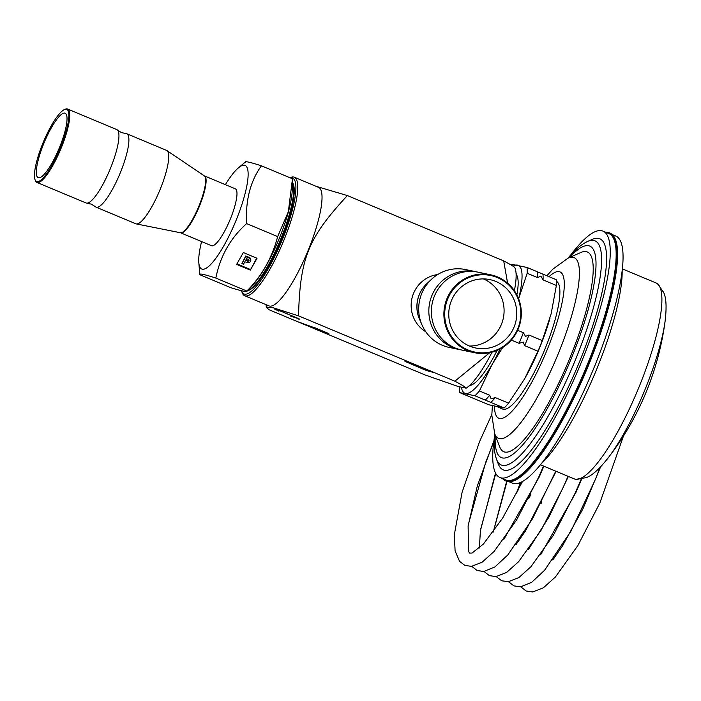 <?xml version="1.0" encoding="UTF-8"?>
<svg xmlns="http://www.w3.org/2000/svg" width="701" height="701" viewBox="0 0 701 701"><rect width="100%" height="100%" fill="white"/><g stroke="black" fill="none" stroke-linecap="round" stroke-linejoin="round"><path stroke-width="1.05" d="M38.537 177.774A34.927 8.018 112.7 0 1 38.205 177.668A34.927 8.018 112.7 0 1 43.979 143.065A34.927 8.018 112.7 0 1 64.799 113.115A34.927 8.018 112.7 0 1 65.14 113.22A34.927 8.018 112.7 0 1 59.357 147.823A34.927 8.018 112.7 0 1 38.537 177.774M42.717 143.609A39.09 8.973 -67.3 0 0 35.05 179.71A39.09 8.973 -67.3 0 0 60.575 147.341A39.09 8.973 -67.3 0 0 64.343 109.61A39.09 8.973 -67.3 0 0 42.717 143.609M35.05 179.71L35.374 180.578A39.782 9.131 -67.3 0 0 36.934 182.435A39.782 9.131 -67.3 0 0 61.364 147.631A39.782 9.131 -67.3 0 0 67.611 109.032A39.782 9.131 -67.3 0 0 65.193 109.233L64.343 109.61M67.611 109.032L116.778 129.58A39.782 9.131 112.7 0 1 117.435 130.009A39.782 9.131 112.7 0 1 110.53 168.179A39.782 9.131 112.7 0 1 86.871 203.15A39.782 9.131 112.7 0 1 86.486 203.106A39.782 9.131 112.7 0 1 86.1 202.983L36.934 182.435M86.871 203.15L91.454 204.175L95.397 206.716A39.782 9.131 -67.3 0 0 96.055 207.145A39.782 9.131 -67.3 0 0 96.44 207.268A39.782 9.131 -67.3 0 0 120.484 172.341A39.782 9.131 -67.3 0 0 126.732 133.742A39.782 9.131 -67.3 0 0 126.346 133.619A39.782 9.131 -67.3 0 0 125.961 133.576L121.378 132.559L117.435 130.009M126.732 133.742L166.566 150.391A39.782 9.131 112.7 0 1 166.934 150.592A39.782 9.131 112.7 0 1 160.319 188.99A39.782 9.131 112.7 0 1 136.292 223.917A39.782 9.131 112.7 0 1 135.889 223.794L96.055 207.145M136.292 223.917L180.464 232.75A30.888 7.089 112.7 0 1 180.446 232.75A30.888 7.089 112.7 0 0 199.119 205.63A30.888 7.089 112.7 0 0 204.254 175.811L235.308 188.806A30.835 7.08 112.7 0 1 230.463 218.73A30.835 7.08 112.7 0 1 211.527 245.718L180.648 232.811A30.835 7.08 -67.3 0 0 180.946 232.898A30.835 7.08 -67.3 0 0 199.583 205.822A30.835 7.08 -67.3 0 0 204.429 175.898A30.835 7.08 -67.3 0 0 204.377 175.881M201.599 241.565A56.133 12.881 -67.3 0 0 198.804 262.507A56.133 12.881 -67.3 0 0 236.246 219.939A56.133 12.881 -67.3 0 0 238.322 167.951A56.133 12.881 -67.3 0 0 225.38 184.652M261.412 165.804L292.457 178.781L288.348 211.702L277.666 236.579L246.621 223.61C245.376 200.53 250.301 181.27 261.412 165.804C249.311 161.931 243.974 160.818 245.411 162.466M277.666 236.579C272.023 257.968 261.762 276.115 246.875 291.046L252.132 285.64A60.295 13.836 -67.3 0 0 279.515 237.823A60.295 13.836 -67.3 0 0 292.247 189.647L292.413 182.4M199.82 274.731C199.005 273.206 204.341 274.319 215.829 278.069L246.875 291.046C246.445 292.045 241.109 290.933 230.874 287.708L199.82 274.731L198.804 262.507M215.829 278.069C220.219 256.172 230.48 238.016 246.621 223.61M250.327 270.13L257.03 258.275L243.335 252.553L236.631 264.408L250.327 270.13L256.697 258.134M236.947 263.848L250.31 269.438M249.197 257.39A2.83 2.445 -1.1 0 1 250.783 259.528L250.8 260.229A2.83 2.445 178.9 0 0 249.214 258.082L245.797 256.662L245.779 255.961L249.197 257.39L249.214 258.082M245.779 255.961L241.906 263.541L245.797 256.662M250.8 260.229A2.83 2.445 178.9 0 1 246.726 262.489L244.894 261.727L243.492 264.198L241.906 263.541M245.674 260.351L247.497 261.114A1.06 0.92 -1.1 0 0 248.434 259.458L246.603 258.695L245.674 260.351M245.99 259.791L247.488 260.413A1.06 0.92 178.9 0 0 248.943 259.922M292.422 181.901A60.295 13.836 112.7 0 1 292.799 182.751A60.295 13.836 112.7 0 1 280.978 238.436A60.295 13.836 112.7 0 1 247.619 290.88A60.295 13.836 112.7 0 1 246.734 291.204M245.718 291.414A60.295 13.836 112.7 0 1 244.185 291.274M292.799 182.751L293.342 184.188A59.147 13.573 112.7 0 1 281.741 238.804A59.147 13.573 112.7 0 1 249.013 290.258L247.619 290.88M241.451 290.713A62.853 14.423 -67.3 0 0 241.556 291.003A62.853 14.423 -67.3 0 0 261.701 279.217A62.853 14.423 -67.3 0 0 291.441 213.411A62.853 14.423 -67.3 0 0 290.118 177.8M241.556 291.003L242.213 292.738A64.238 14.739 -67.3 0 0 244.719 295.752A64.238 14.739 -67.3 0 0 262.796 280.689A64.238 14.739 -67.3 0 0 291.923 217.792A64.238 14.739 -67.3 0 0 294.262 177.204A64.238 14.739 -67.3 0 0 290.363 177.537L289.925 177.721M294.262 177.204L318.534 187.342A64.238 14.739 112.7 0 1 316.195 227.939A64.238 14.739 112.7 0 1 287.068 290.836A64.238 14.739 112.7 0 1 268.991 305.89L244.719 295.752M492.006 352.2A67.226 15.422 112.7 0 1 466.095 388.161L458.209 386.514L425.156 374.982L268.825 309.649L266.275 307.038L273.425 307.835L298.521 315.844C300.168 257.626 308.107 238.068 347.363 195.57L316.011 186.291M489.692 352.743L454.853 381.178C462.555 385.313 466.305 387.644 466.095 388.161M298.521 315.844L454.853 381.178M347.363 195.57L503.695 260.895L507.594 283.125M425.735 331.713A30.835 29.985 -78.2 0 1 413.476 293.544A30.835 29.985 -78.2 0 1 437.661 274.564M429.643 371.53L432.754 372.178L408.254 361.944L405.012 361.374L424.298 369.655L429.643 371.53L429.871 370.978M314.495 327.753L299.388 322.311L324.545 332.572L328.83 333.58L314.556 327.612M278.534 311.06L277.228 310.131L280.864 311.218L295.988 317.535L290.529 316.072L299.897 319.227L280.602 310.946L274.1 308.826L278.595 310.911M428.854 370.715L422.212 368.673L408.262 362.601L428.907 370.575M315.161 328.541L325.448 332.327L317.509 329.689L315.292 328.681L315.389 327.963M516.059 273.153L517.242 276.29A60.496 13.88 112.7 0 1 517.408 291.712A60.496 13.88 112.7 0 1 516.874 294.867M497.123 350.43A60.496 13.88 112.7 0 1 471.896 384.788L468.838 386.146M514.92 267.791L515.112 268.325A67.226 15.422 112.7 0 1 515.296 285.465A67.226 15.422 112.7 0 1 514.376 290.687M514.937 267.878C515.104 267.326 511.362 264.996 503.695 260.895M527.178 273.267A76.926 17.648 -67.3 0 0 527.064 267.484L556.252 279.681A76.926 17.648 112.7 0 1 556.366 285.465L543.065 279.909L540.927 276.203L537.501 277.578L527.178 273.267L518.626 298.766A69.303 15.904 -67.3 0 0 517.601 265.127A69.303 15.904 -67.3 0 0 513.027 266.214M461.433 387.338A69.303 15.904 -67.3 0 0 465.499 393.427A69.303 15.904 -67.3 0 0 492.242 364.213A69.303 15.904 -67.3 0 0 500.146 348.975M459.593 386.812L459.593 386.821A76.926 17.648 -67.3 0 0 459.707 392.604L474.963 395.785L504.159 407.982L488.895 404.801L459.707 392.604M474.963 395.785A76.926 17.648 -67.3 0 0 479.396 390.948L492.242 364.213L502.705 347.494M511.327 340.081L519.073 343.324L523.218 342.088L524.646 345.646L537.947 351.21L524.62 378.794L508.584 403.145L495.274 397.59L491.138 398.816L489.71 395.259L479.396 390.948M556.366 285.465L551.152 313.794L542.259 340.59L528.957 335.025L525.522 336.41L523.393 332.703L517.636 330.294M527.064 267.484L511.8 264.303A76.926 17.648 -67.3 0 0 511.082 265.013M524.392 379.188A69.303 15.904 -67.3 0 0 524.62 378.794A69.303 15.904 -67.3 0 0 525.102 377.944A69.303 15.904 -67.3 0 0 540.243 346.312A69.303 15.904 -67.3 0 0 550.005 318.07M556.366 281.267A69.303 15.904 112.7 0 1 545.229 348.397A69.303 15.904 112.7 0 1 502.67 409.034L498.008 407.088M586.255 251.65A108.252 24.842 112.7 0 1 570.307 357.011A108.252 24.842 112.7 0 1 504.886 452.057A108.252 24.842 112.7 0 1 499.603 446.66L494.722 433.761A97.947 22.476 -67.3 0 0 499.498 438.651A97.947 22.476 -67.3 0 0 558.697 352.656A97.947 22.476 -67.3 0 0 573.129 257.32A97.947 22.476 -67.3 0 0 568.125 258.117L580.735 252.535A108.252 24.842 112.7 0 1 586.255 251.65M598.549 238.401A125.225 28.732 112.7 0 1 580.104 360.296A125.225 28.732 112.7 0 1 504.413 470.24A125.225 28.732 112.7 0 1 498.306 464.001L496.536 459.313A121.483 27.874 -67.3 0 0 502.459 465.376A121.483 27.874 -67.3 0 0 575.889 358.71A121.483 27.874 -67.3 0 0 593.782 240.461A121.483 27.874 -67.3 0 0 587.578 241.451L592.161 239.427A125.225 28.732 112.7 0 1 598.549 238.401M494.336 437.739A133.541 30.642 -67.3 0 0 499.988 477.539A133.541 30.642 -67.3 0 0 501.285 477.942A133.541 30.642 -67.3 0 0 580.884 363.416A133.541 30.642 -67.3 0 0 602.974 231.111A133.541 30.642 -67.3 0 0 601.677 230.708A133.541 30.642 -67.3 0 0 570.684 255.05M602.974 231.111L608.889 233.582A133.541 30.642 112.7 0 1 586.798 365.887A133.541 30.642 112.7 0 1 507.2 480.413A133.541 30.642 112.7 0 1 505.903 480.01L499.988 477.539M502.608 478.634A134.443 30.853 -67.3 0 0 505.552 480.842A134.443 30.853 -67.3 0 0 506.858 481.245A134.443 30.853 -67.3 0 0 587 365.948A134.443 30.853 -67.3 0 0 609.239 232.75A134.443 30.853 -67.3 0 0 607.933 232.346A134.443 30.853 -67.3 0 0 605.603 232.206M609.239 232.75L609.73 232.951A134.443 30.853 112.7 0 1 587.491 366.159A134.443 30.853 112.7 0 1 507.358 481.456A134.443 30.853 112.7 0 1 506.052 481.052L505.552 480.842M611.885 234.336A134.233 30.8 112.7 0 1 586.939 369.138A134.233 30.8 112.7 0 1 508.549 481.605M612.096 234.502L615.758 236.035A133.926 30.73 112.7 0 1 594.72 365.992A133.926 30.73 112.7 0 1 512.475 483.173L508.812 481.64M622.155 270.542A117.812 27.032 112.7 0 1 597.261 367.823A117.812 27.032 112.7 0 1 541.523 463.475M622.339 268.869L656.118 282.985A106.166 24.36 112.7 0 1 657.599 283.896A106.166 24.36 112.7 0 1 639.443 386.006A106.166 24.36 112.7 0 1 575.933 479.318A106.166 24.36 112.7 0 1 575.267 479.221A106.166 24.36 112.7 0 1 574.242 478.897L540.462 464.781M665.161 320.725A97.965 22.476 112.7 0 1 664.951 322.25A97.965 22.476 112.7 0 1 645.314 388.853A97.965 22.476 112.7 0 1 608.389 457.604A97.965 22.476 112.7 0 1 607.452 458.822M542.259 340.59A76.926 17.648 112.7 0 1 540.156 345.908A76.926 17.648 112.7 0 1 537.947 351.21M524.646 345.646A76.926 17.648 -67.3 0 0 526.845 340.353A76.926 17.648 -67.3 0 0 528.957 335.025M523.393 332.703A76.926 17.648 112.7 0 1 521.281 338.022A76.926 17.648 112.7 0 1 519.073 343.324M543.065 279.909A76.926 17.648 -67.3 0 0 542.951 274.126M537.378 271.795A76.926 17.648 112.7 0 1 537.501 277.578M508.584 403.145A76.926 17.648 112.7 0 1 504.159 407.982M490.849 402.427A76.926 17.648 -67.3 0 0 495.274 397.59M489.71 395.259A76.926 17.648 112.7 0 1 485.285 400.096M428.469 371.18L428.67 370.68M407.097 362.461L407.386 361.76M408.262 362.601L408.49 362.04M325.711 332.931L325.939 332.37M314.767 328.681L315.108 327.84M276.063 310L276.308 309.386M298.6 319.069L298.784 318.613M297.426 318.71L297.688 318.079M459.435 349.562L449.297 347.451A39.782 38.678 -78.2 0 1 421.879 324.677A39.782 38.678 -78.2 0 1 421.695 293.579A39.782 38.678 -78.2 0 1 431.308 279.471A39.782 38.678 -78.2 0 1 465.552 269.57L475.681 271.681A39.782 38.678 101.8 0 0 431.834 295.691A39.782 38.678 101.8 0 0 452.609 347.442A39.782 38.678 101.8 0 0 459.435 349.562A39.782 38.678 101.8 0 0 460.706 349.808M476.943 271.97A39.782 38.678 101.8 0 0 475.681 271.681M474.481 352.699L461.968 350.088A39.782 38.678 -78.2 0 1 455.142 347.976A39.782 38.678 -78.2 0 1 434.366 296.225A39.782 38.678 -78.2 0 1 478.213 272.207L490.726 274.818A39.782 38.678 101.8 0 0 446.879 298.836A39.782 38.678 101.8 0 0 474.481 352.699A39.782 38.678 101.8 0 0 518.328 328.69A39.782 38.678 101.8 0 0 490.726 274.818M447.659 299.125A39.09 38.003 101.8 0 0 468.066 349.974A39.09 38.003 101.8 0 0 517.864 328.462A39.09 38.003 101.8 0 0 497.456 277.614A39.09 38.003 101.8 0 0 447.659 299.125M495.887 281.46A34.927 33.963 -78.2 0 1 515.209 323.862A34.927 33.963 -78.2 0 1 475.628 347.985A34.927 33.963 -78.2 0 1 469.635 346.128A34.927 33.963 -78.2 0 1 450.314 303.726A34.927 33.963 -78.2 0 1 489.894 279.603A34.927 33.963 -78.2 0 1 495.887 281.46M469.425 346.04A34.927 33.963 101.8 0 0 503.336 318.088A34.927 33.963 101.8 0 0 483.427 278.91M247.488 260.413L247.497 261.114M494.494 406.273A79.318 18.2 -67.3 0 0 499.576 418.515A79.318 18.2 -67.3 0 0 547.516 348.87A79.318 18.2 -67.3 0 0 559.205 271.664A79.318 18.2 -67.3 0 0 549.041 276.667M495.274 435.216A114.622 26.305 -67.3 0 0 502.486 457.955A114.622 26.305 -67.3 0 0 571.762 357.317A114.622 26.305 -67.3 0 0 588.656 245.744A114.622 26.305 -67.3 0 0 569.545 257.495M427.996 282.617A30.835 29.985 101.8 0 0 419.216 294.744A30.835 29.985 101.8 0 0 420.092 320.471M421.879 324.677L419.426 318.894A30.888 30.038 -78.2 0 1 419.294 294.744A30.888 30.038 -78.2 0 1 426.751 283.791L431.308 279.471M204.254 175.811L166.934 150.592M238.322 167.951L245.438 161.949M568.125 258.117L552.782 269.184L546.868 275.765M492.391 405.739L491.813 415.071L494.722 433.761M587.578 241.451C581.488 244.351 575.46 249.337 569.492 256.391L567.95 258.196M494.661 433.586L494.459 435.943C493.627 445.153 494.319 452.942 496.536 459.313M575.933 479.318L586.08 477.679C592.021 475.716 599.46 469.022 608.389 457.604M664.951 322.25C666.809 307.835 666.344 297.837 663.567 292.264L657.599 283.896M607.714 458.48A285.517 285.517 0 0 0 665.109 321.154M543.503 466.06L538.605 477.372L516.602 519.967L494.152 551.407L482.095 562.211L471.501 566.364L464.903 565.4L459.593 561.396L455.098 550.925L454.318 534.732L462.099 492.242L479.528 441.7L491.822 414.484M493.732 442.156L485.644 462.467L468.312 524.567M471.712 566.347L477.162 570.526L483.743 571.49L494.897 566.96L507.866 554.877L532.453 518.906L555.762 471.177M495.765 473.447L480.562 529.658M483.953 571.464L489.403 575.635L496.001 576.608L506.595 572.454L518.652 561.641L541.102 530.201L563.113 487.607L568.012 476.294M493.916 440.727L477.32 485.951L468.119 525.916L468.531 551.31L469.468 553.115L472.045 553.071L483.445 544.002L502.599 518.162L522.482 481.543M503.835 539.393L539.078 477.276L543.871 466.209M516.059 544.546L525.575 530.806L556.121 471.326M495.528 473L480.404 530.815L479.37 548.016M506.674 481.272L493.232 532.068M516.506 493.592L520.238 482.647M529.474 496.527L528.756 498.709M541.724 501.644L541.006 503.826M496.212 576.59L501.653 580.761L508.26 581.725L518.845 577.571L530.902 566.767L553.352 535.327L575.363 492.733L581.217 479.107M508.462 581.707L513.921 585.878L520.492 586.851L531.656 582.321L544.616 570.237L571.017 531.06L595.473 479.274L599.96 467.523M520.712 586.825L526.162 590.996L532.76 591.968L543.354 587.815L555.411 577.002L577.852 545.562L599.863 502.967L623.504 435.961M493.294 531.98L507.025 481.377M520.712 482.437L517.557 491.541M530.631 494.231L529.807 496.658M528.344 549.628L548.962 517.049L568.371 476.452M540.594 554.754L575.828 492.637L581.681 479.02M552.817 559.906L562.333 546.167L582.978 508.724L600.608 466.848M266.091 304.681L266.275 307.038"/></g></svg>
